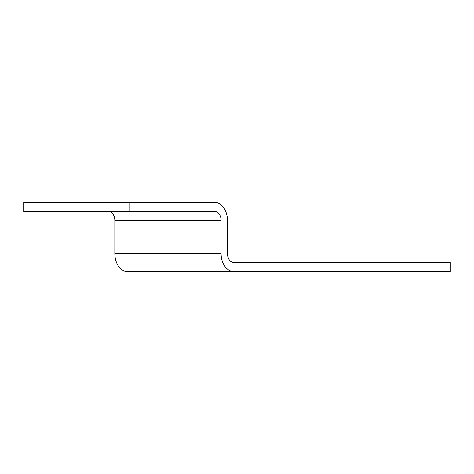 <?xml version="1.0" encoding="UTF-8"?>
<svg xmlns="http://www.w3.org/2000/svg" width="474" height="474" viewBox="0 0 474 474"><rect width="100%" height="100%" fill="white"/><g stroke="black" fill="none" stroke-linecap="round" stroke-linejoin="round"><path stroke-width="0.71" d="M233.842 271.561A18.036 12.751 90 0 1 221.091 253.531L221.091 220.469A9.018 6.375 90 0 0 214.716 211.451L23.7 211.451L23.7 202.439L214.716 202.439A18.036 12.751 90 0 1 227.467 220.469L227.467 253.531A9.018 6.375 90 0 0 233.842 262.549L301.097 262.549L301.097 271.561L127.583 271.561A18.036 12.751 -90 0 1 114.832 253.531L114.832 220.469L221.091 220.469M301.097 271.561L450.3 271.561L450.3 262.549L301.097 262.549M108.457 211.451A9.018 6.375 -90 0 1 114.832 220.469M129.959 202.439L129.959 211.451M221.091 253.531L114.832 253.531"/></g></svg>
